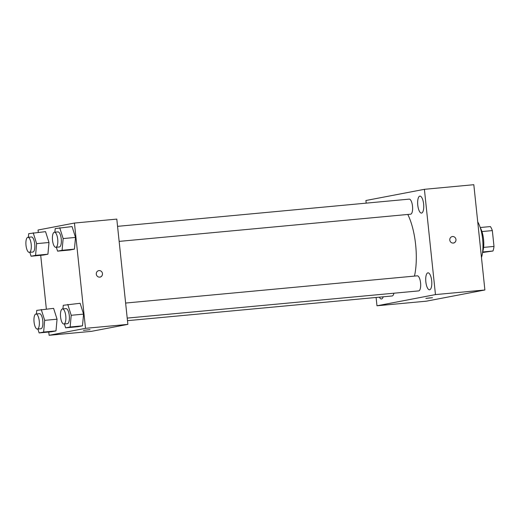 <?xml version="1.0" encoding="UTF-8"?>
<svg xmlns="http://www.w3.org/2000/svg" width="520" height="520" viewBox="0 0 520 520"><rect width="100%" height="100%" fill="white"/><g stroke="black" fill="none" stroke-linecap="round" stroke-linejoin="round"><path stroke-width="0.78" d="M481.949 231.562L492.336 230.594A14.645 5.103 -95.3 0 0 490.393 226.571L480.214 227.519M492.336 230.594L494 246.422A14.645 5.103 -95.3 0 1 492.966 251.011L482.547 252.519M482.657 251.972L492.966 251.011M480.331 227.883A15.132 5.271 84.7 0 1 482.599 252.148M483.606 247.39L494 246.422M477.731 221.891A22.698 7.91 84.7 0 1 481.475 257.543M366.191 203.144L365.911 200.506L424.398 189.319L473.818 184.704L484.887 289.985L426.4 301.171L376.974 305.786L376.103 297.472M419.809 196.131A8.521 2.971 -95.3 0 0 417.755 205.017A8.521 2.971 -95.3 0 0 421.493 213.083A8.521 2.971 -95.3 0 0 423.651 204.321A8.521 2.971 -95.3 0 0 419.906 196.118A8.521 2.971 -95.3 0 0 419.809 196.131M379.373 297.167A8.521 2.971 -95.3 0 0 381.466 298.987A8.521 2.971 -95.3 0 0 383.182 296.81M427.869 272.838A8.521 2.971 -95.3 0 0 425.822 281.723A8.521 2.971 -95.3 0 0 429.553 289.789A8.521 2.971 -95.3 0 0 431.717 281.028A8.521 2.971 -95.3 0 0 427.966 272.825A8.521 2.971 -95.3 0 0 427.869 272.838M424.398 189.319L435.461 294.6L484.887 289.985M435.461 294.6L376.974 305.786M430.3 297.837L425.874 298.396L430.3 297.837M425.874 298.396L432.458 297.707M452.25 236.567A3.308 3.1 -100.8 0 1 455.962 239.531A3.308 3.1 -100.8 0 1 449.832 240.396A3.308 3.1 -100.8 0 1 452.257 236.567A3.308 3.1 -100.8 0 1 455.962 239.531A3.308 3.1 -100.8 0 1 453.499 243.067M119.145 241.391L410.612 214.194A7.566 2.639 -95.3 0 0 412.536 206.421A7.566 2.639 -95.3 0 0 409.207 199.128A7.566 2.639 -95.3 0 0 409.123 199.141M127.478 320.671L392.165 295.971A7.566 2.639 -95.3 0 0 393.9 293.215M127.205 318.097L418.678 290.901A7.566 2.639 -95.3 0 0 420.596 283.12A7.566 2.639 -95.3 0 0 417.268 275.834L125.626 303.05M414.473 276.094A43.498 15.158 -95.3 0 0 407.797 214.455M38.285 232.323L38.044 230.016L74.438 223.054L116.799 219.102L127.868 324.382L91.474 331.344L49.114 335.296L48.77 332.026M74.438 223.054L85.501 328.334L127.868 324.382M85.501 328.334L49.114 335.296M90.012 329.654L83.434 330.35M54.88 232.193L55.205 228.586L72.066 226.577L75.504 237.425L74.438 249.132L69.934 249.997L74.438 249.132L75.504 237.425L63.148 238.576L62.082 250.289L57.577 251.147L56.342 247.254M36.426 313.969L36.758 310.369L53.612 308.353L57.05 319.202L55.984 330.915L51.48 331.773L55.984 330.915L57.05 319.202L44.694 320.353L43.628 332.065L39.123 332.924L37.889 329.03M46.352 309.03L40.703 255.32M62.94 308.9L63.271 305.292L80.126 303.284L83.564 314.132L82.498 325.839L77.993 326.703L82.498 325.839L83.564 314.132L71.207 315.283L70.141 326.995L65.637 327.853L64.402 323.96M28.366 237.263L28.691 233.662L45.552 231.647L48.991 242.495L47.925 254.208L43.42 255.067L47.925 254.208L48.991 242.495L36.634 243.646L35.568 255.359L31.064 256.224L29.829 252.323M98.761 270.634A3.308 3.1 -100.8 0 1 102.473 273.592A3.308 3.1 -100.8 0 1 96.343 274.463A3.308 3.1 -100.8 0 1 98.761 270.634A3.308 3.1 -100.8 0 1 102.473 273.592A3.308 3.1 -100.8 0 1 100.009 277.134M33.196 232.797L36.634 243.646M29.302 252.369L32.831 252.044A7.566 2.639 -95.3 0 0 34.755 244.264A7.566 2.639 -95.3 0 0 31.428 236.977L27.898 237.308A7.566 2.639 -95.3 0 0 26 245.336A7.566 2.639 -95.3 0 0 29.302 252.369A7.566 2.639 -95.3 0 0 31.226 244.595A7.566 2.639 -95.3 0 0 27.898 237.308M35.568 255.359L47.925 254.208M31.064 256.224L43.42 255.067M45.552 231.647L48.991 242.495M59.709 227.728L63.148 238.576M55.816 247.299L59.345 246.974A7.566 2.639 -95.3 0 0 61.269 239.194A7.566 2.639 -95.3 0 0 57.941 231.907L54.411 232.232A7.566 2.639 -95.3 0 0 52.514 240.266A7.566 2.639 -95.3 0 0 55.816 247.299A7.566 2.639 -95.3 0 0 57.739 239.525A7.566 2.639 -95.3 0 0 54.411 232.232M62.082 250.289L74.438 249.132M57.577 251.147L69.934 249.997M72.066 226.577L75.504 237.425M41.255 309.504L44.694 320.353M37.362 329.075L40.892 328.75A7.566 2.639 -95.3 0 0 42.816 320.97A7.566 2.639 -95.3 0 0 39.488 313.683L35.958 314.015A7.566 2.639 -95.3 0 0 34.06 322.043A7.566 2.639 -95.3 0 0 37.362 329.075A7.566 2.639 -95.3 0 0 39.286 321.302A7.566 2.639 -95.3 0 0 35.958 314.015M43.628 332.065L55.984 330.915M39.123 332.924L51.48 331.773M53.612 308.353L57.05 319.202M67.769 304.434L71.207 315.283M63.876 324.006L67.405 323.674A7.566 2.639 -95.3 0 0 69.329 315.9A7.566 2.639 -95.3 0 0 66.001 308.614L62.471 308.939A7.566 2.639 -95.3 0 0 60.574 316.972A7.566 2.639 -95.3 0 0 63.876 324.006A7.566 2.639 -95.3 0 0 65.8 316.231A7.566 2.639 -95.3 0 0 62.471 308.939M70.141 326.995L82.498 325.839M65.637 327.853L77.993 326.703M80.126 303.284L83.564 314.132M117.559 226.343L409.207 199.128"/></g></svg>
